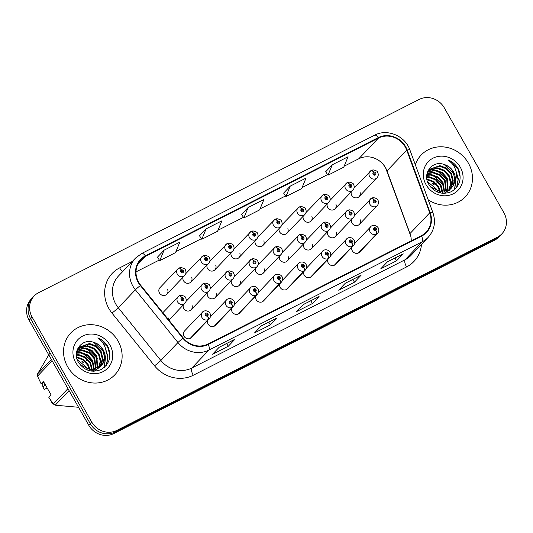 <?xml version="1.0" encoding="UTF-8"?>
<svg xmlns="http://www.w3.org/2000/svg" width="533" height="533" viewBox="0 0 533 533"><rect width="100%" height="100%" fill="white"/><g stroke="black" fill="none" stroke-linecap="round" stroke-linejoin="round"><path stroke-width="0.8" d="M351.813 247.312A4.75 4.384 43.6 0 0 352.3 250.816A4.75 4.384 43.6 0 0 359.682 252.089L377.551 233.314A4.75 4.384 -136.4 0 1 376.611 234.054A3.165 1.166 -119.6 0 0 375.785 230.503A1.586 1.459 43.6 0 0 374.173 227.798A1.586 1.459 43.6 0 0 375.665 230.562L375.239 229.723A0.633 0.586 -136.4 0 1 374.492 228.73A0.633 0.586 -136.4 0 1 375.479 228.897A0.633 0.586 -136.4 0 1 375.285 229.703L375.785 230.503M327.775 259.518A4.75 4.384 43.6 0 0 328.261 263.022A4.75 4.384 43.6 0 0 335.643 264.295L353.519 245.52A4.75 4.384 -136.4 0 1 352.58 246.253A3.165 1.166 -119.6 0 0 351.747 242.708A1.586 1.459 43.6 0 0 350.141 240.003A1.586 1.459 43.6 0 0 351.633 242.768L351.2 241.929A0.633 0.586 -136.4 0 1 350.454 240.936A0.633 0.586 -136.4 0 1 351.44 241.103A0.633 0.586 -136.4 0 1 351.247 241.909L351.747 242.708M279.705 283.922A4.75 4.384 43.6 0 0 280.191 287.427A4.75 4.384 43.6 0 0 287.573 288.699L305.442 269.931A4.75 4.384 -136.4 0 1 304.503 270.664A3.165 1.166 -119.6 0 0 303.677 267.113A1.586 1.459 43.6 0 0 302.064 264.415A1.586 1.459 43.6 0 0 303.563 267.173L303.13 266.34A0.633 0.586 -136.4 0 1 302.384 265.341A0.633 0.586 -136.4 0 1 303.37 265.514A0.633 0.586 -136.4 0 1 303.177 266.313L303.677 267.113M255.667 296.128A4.75 4.384 43.6 0 0 256.153 299.633A4.75 4.384 43.6 0 0 263.535 300.905L281.411 282.137A4.75 4.384 -136.4 0 1 280.471 282.87A3.165 1.166 -119.6 0 0 279.638 279.319A1.586 1.459 43.6 0 0 278.033 276.62A1.586 1.459 43.6 0 0 279.525 279.379L279.092 278.546A0.633 0.586 -136.4 0 1 278.346 277.546A0.633 0.586 -136.4 0 1 279.332 277.72A0.633 0.586 -136.4 0 1 279.139 278.519L279.638 279.319M231.635 308.334A4.75 4.384 43.6 0 0 232.121 311.838A4.75 4.384 43.6 0 0 239.504 313.111L257.372 294.343A4.75 4.384 -136.4 0 1 256.433 295.075A3.165 1.166 -119.6 0 0 255.6 291.524A1.586 1.459 43.6 0 0 253.994 288.826A1.586 1.459 43.6 0 0 255.487 291.584L255.06 290.745A0.633 0.586 -136.4 0 1 254.314 289.752A0.633 0.586 -136.4 0 1 255.294 289.925A0.633 0.586 -136.4 0 1 255.1 290.725L255.6 291.524M207.597 320.54A4.75 4.384 43.6 0 0 208.083 324.044A4.75 4.384 43.6 0 0 215.465 325.317L233.341 306.548A4.75 4.384 -136.4 0 1 232.395 307.281A3.165 1.166 -119.6 0 0 231.569 303.73A1.586 1.459 43.6 0 0 229.956 301.025A1.586 1.459 43.6 0 0 231.455 303.79L231.022 302.951A0.633 0.586 -136.4 0 1 230.276 301.958A0.633 0.586 -136.4 0 1 231.262 302.124A0.633 0.586 -136.4 0 1 231.069 302.931L231.569 303.73M303.743 271.723A4.75 4.384 43.6 0 0 304.23 275.228A4.75 4.384 43.6 0 0 311.605 276.494L329.481 257.725A4.75 4.384 -136.4 0 1 328.541 258.458A3.165 1.166 -119.6 0 0 327.708 254.914A1.586 1.459 43.6 0 0 326.103 252.209A1.586 1.459 43.6 0 0 327.595 254.967L327.169 254.134A0.633 0.586 -136.4 0 1 326.423 253.142A0.633 0.586 -136.4 0 1 327.402 253.308A0.633 0.586 -136.4 0 1 327.209 254.108L327.708 254.914M207.417 315.996A3.165 1.133 65.7 0 1 208.017 319.66A4.75 4.384 -136.4 0 1 201.92 317.481A4.75 4.384 -136.4 0 1 202.427 312.205L184.551 330.973A4.75 4.384 43.6 0 0 184.045 336.25A4.75 4.384 43.6 0 0 191.427 337.522L209.302 318.747A4.75 4.384 -136.4 0 1 208.363 319.48A3.165 1.166 -119.6 0 0 207.53 315.936A1.586 1.459 43.6 0 0 205.925 313.231A1.586 1.459 43.6 0 0 207.417 315.996L206.984 315.156A0.633 0.586 -136.4 0 1 206.238 314.164A0.633 0.586 -136.4 0 1 207.224 314.33A0.633 0.586 -136.4 0 1 207.031 315.136L207.53 315.936M351.54 219.569A4.75 4.384 43.6 0 0 352.027 223.074A4.75 4.384 43.6 0 0 359.402 224.346A4.75 4.384 43.6 0 0 360.248 219.789M327.502 231.775A4.75 4.384 43.6 0 0 327.988 235.28A4.75 4.384 43.6 0 0 335.37 236.552A4.75 4.384 43.6 0 0 336.21 231.995M255.394 268.385A4.75 4.384 43.6 0 0 255.88 271.89A4.75 4.384 43.6 0 0 263.262 273.163A4.75 4.384 43.6 0 0 264.101 268.605M231.355 280.591A4.75 4.384 43.6 0 0 231.842 284.096A4.75 4.384 43.6 0 0 239.224 285.368A4.75 4.384 43.6 0 0 240.07 280.811M207.324 292.797A4.75 4.384 43.6 0 0 207.81 296.301A4.75 4.384 43.6 0 0 215.192 297.574A4.75 4.384 43.6 0 0 216.032 293.017M183.285 305.003A4.75 4.384 43.6 0 0 183.772 308.507A4.75 4.384 43.6 0 0 191.154 309.78A4.75 4.384 43.6 0 0 191.993 305.222M303.464 243.981A4.75 4.384 43.6 0 0 303.95 247.485A4.75 4.384 43.6 0 0 311.332 248.758A4.75 4.384 43.6 0 0 312.171 244.201M279.432 256.186A4.75 4.384 43.6 0 0 279.918 259.691A4.75 4.384 43.6 0 0 287.3 260.957A4.75 4.384 43.6 0 0 288.14 256.406M168.248 319.367A4.75 4.384 43.6 0 0 167.962 317.428M351.26 191.827A4.75 4.384 43.6 0 0 351.747 195.331A4.75 4.384 43.6 0 0 359.129 196.604A4.75 4.384 43.6 0 0 359.968 192.047M327.229 204.032A4.75 4.384 43.6 0 0 327.715 207.537A4.75 4.384 43.6 0 0 335.09 208.809A4.75 4.384 43.6 0 0 335.937 204.252M303.19 216.238A4.75 4.384 43.6 0 0 303.677 219.743A4.75 4.384 43.6 0 0 311.059 221.015A4.75 4.384 43.6 0 0 311.898 216.458M255.12 240.643A4.75 4.384 43.6 0 0 255.607 244.147A4.75 4.384 43.6 0 0 262.989 245.42A4.75 4.384 43.6 0 0 263.828 240.869M279.152 228.444A4.75 4.384 43.6 0 0 279.638 231.948A4.75 4.384 43.6 0 0 287.021 233.214A4.75 4.384 43.6 0 0 287.867 228.664M183.012 277.26A4.75 4.384 43.6 0 0 183.499 280.764A4.75 4.384 43.6 0 0 190.881 282.037A4.75 4.384 43.6 0 0 191.72 277.48M207.051 265.054A4.75 4.384 43.6 0 0 207.537 268.559A4.75 4.384 43.6 0 0 214.912 269.831A4.75 4.384 43.6 0 0 215.758 265.274M231.082 252.849A4.75 4.384 43.6 0 0 231.569 256.353A4.75 4.384 43.6 0 0 238.951 257.626A4.75 4.384 43.6 0 0 239.79 253.068M166.842 294.243L184.718 275.468A4.75 4.384 -136.4 0 1 177.336 274.202A4.75 4.384 -136.4 0 1 177.842 268.925L159.967 287.693A4.75 4.384 43.6 0 0 159.46 292.97A4.75 4.384 43.6 0 0 166.842 294.243A4.75 4.384 43.6 0 0 167.682 289.685M67.598 366.677A30.381 28.069 43.6 0 0 114.835 374.819A30.381 28.069 43.6 0 0 118.066 341.053A30.381 28.069 43.6 0 0 70.829 332.918A30.381 28.069 43.6 0 0 67.598 366.677A30.381 28.069 43.6 0 0 114.835 374.819A30.381 28.069 43.6 0 0 118.066 341.053A30.381 28.069 43.6 0 0 70.829 332.918A30.381 28.069 43.6 0 0 67.598 366.677M428.199 199.815A30.381 28.069 43.6 0 0 465.176 196.93A30.381 28.069 43.6 0 0 468.407 163.165A30.381 28.069 43.6 0 0 421.17 155.023A30.381 28.069 43.6 0 0 415.327 164.724A30.381 28.069 43.6 0 1 421.17 155.023L421.17 155.023A30.381 28.069 43.6 0 1 468.407 163.165A30.381 28.069 43.6 0 1 465.176 196.93A30.381 28.069 43.6 0 1 428.199 199.815M138.72 282.337A20.254 18.715 -136.4 0 1 140.879 259.824A20.254 18.715 -136.4 0 1 145.609 256.306L378.503 138.054A20.254 18.715 -136.4 0 1 406.732 150.166L429.725 212.84A20.254 18.715 -136.4 0 1 426.1 232.181A20.254 18.715 -136.4 0 1 421.363 235.699L208.05 344.018A20.254 18.715 -136.4 0 1 183.272 337.982L140.699 285.242A20.254 18.715 -136.4 0 1 138.72 282.337M411.243 240.843A20.254 18.715 43.6 0 0 410.716 235.952A20.254 18.715 43.6 0 0 409.997 233.554L387.005 170.88A20.254 18.715 43.6 0 0 385.539 167.708A20.254 18.715 43.6 0 0 370.761 157.122A20.254 18.715 43.6 0 0 358.782 158.767L344.165 166.189M138.3 282.55A20.76 19.181 43.6 0 0 140.332 285.528L182.899 338.268A20.76 19.181 43.6 0 0 208.296 344.451L421.61 236.139A20.76 19.181 43.6 0 0 430.178 212.707L407.185 150.026A20.76 19.181 43.6 0 0 378.257 137.614L145.362 255.873A20.76 19.181 43.6 0 0 138.3 282.55M34.139 296.002L31.134 299.16A18.988 17.542 43.6 0 0 29.115 320.26L88.718 425.181A18.988 17.542 43.6 0 0 113.802 433.569L494.424 240.296L495.923 238.717A18.988 17.542 43.6 0 0 500.36 235.419A18.988 17.542 43.6 0 1 495.923 238.717L115.301 431.99L495.923 238.717L497.429 237.145A18.988 17.542 43.6 0 0 501.866 233.84A18.988 17.542 43.6 0 0 503.885 212.74L444.282 107.819A18.988 17.542 43.6 0 0 419.198 99.431L38.576 292.704A18.988 17.542 43.6 0 0 34.139 296.002A18.988 17.542 43.6 0 0 32.12 317.102L91.723 422.023A18.988 17.542 43.6 0 0 116.807 430.411L497.429 237.145M88.718 425.181L90.217 423.602A18.988 17.542 43.6 0 0 115.301 431.99A18.988 17.542 43.6 0 1 90.217 423.602L30.614 318.681L90.217 423.602L91.723 422.023M32.64 297.581A18.988 17.542 43.6 0 0 30.614 318.681A18.988 17.542 43.6 0 1 32.64 297.581M332.292 164.77L327.975 175.21L343.745 167.202L348.062 156.762L332.292 164.77L325.69 171.746M290.232 186.124L285.921 196.564L301.691 188.555L306.002 178.115L290.232 186.124L283.636 193.099M164.057 250.19L159.747 260.63L175.517 252.622L179.834 242.182L164.057 250.19L157.462 257.166M206.118 228.837L201.807 239.277L217.577 231.269L221.888 220.829L206.118 228.837L199.522 235.813M248.171 207.484L243.861 217.917L259.631 209.909L263.948 199.475L248.171 207.484L241.576 214.459M327.582 174.611L302.111 187.543M285.521 195.964L260.051 208.896M243.468 217.317L217.997 230.249M201.407 238.677L175.937 251.609M159.347 260.031L136.008 271.883M403.195 253.815L396.512 260.83L380.742 268.839L387.424 261.823L403.195 253.815A5.063 1.839 -116.9 0 1 403.001 253.955L387.338 261.91M277.02 317.881L270.338 324.897L254.567 332.905L261.25 325.89L277.02 317.881A5.063 1.839 -116.9 0 1 276.834 318.021L261.163 325.976M234.966 339.235L228.284 346.25L212.514 354.258L219.19 347.243L234.966 339.235A5.063 1.839 -116.9 0 1 234.773 339.381L219.11 347.336M361.134 275.168L354.452 282.184L338.682 290.192L345.364 283.176L361.134 275.168A5.063 1.839 -116.9 0 1 360.948 275.314L345.277 283.27M319.08 296.528L312.398 303.543L296.628 311.552L303.31 304.536L319.08 296.528A5.063 1.839 -116.9 0 1 318.887 296.668L303.224 304.623M312.398 303.543L310.819 300.765M354.452 282.184L352.879 279.412M228.284 346.25L226.705 343.479M270.338 324.897L268.765 322.119M396.512 260.83L394.933 258.052M243.861 217.917L241.562 214.426M201.807 239.277L199.502 235.786M159.747 260.63L157.442 257.139M285.921 196.564L283.616 193.073M327.975 175.21L325.676 171.719M494.424 240.296A18.988 17.542 43.6 0 0 498.861 236.998L501.866 233.84M178.881 268.106L177.842 268.925A4.75 4.384 -136.4 0 1 178.782 268.192A3.165 1.166 60.4 0 1 178.881 268.106A3.165 1.166 60.4 0 1 181.28 269.984A1.586 1.459 43.6 0 0 182.886 272.683A1.586 1.459 43.6 0 0 181.393 269.925L181.826 270.764A0.633 0.586 -136.4 0 1 182.572 271.757A0.633 0.586 -136.4 0 1 181.586 271.583A0.633 0.586 -136.4 0 1 181.78 270.784L181.28 269.984M181.393 269.925A3.165 1.133 -114.3 0 0 179.261 267.919A3.165 1.133 -114.3 0 0 179.121 268.012L179.088 268.052M168.874 320.14L184.991 303.21A4.75 4.384 -136.4 0 1 177.609 301.938A4.75 4.384 -136.4 0 1 178.115 296.668A4.75 4.384 -136.4 0 1 179.055 295.928A3.165 1.166 60.4 0 1 179.155 295.848A3.165 1.166 60.4 0 1 181.553 297.727A1.586 1.459 43.6 0 0 183.165 300.425A1.586 1.459 43.6 0 0 181.673 297.667L182.099 298.507A0.633 0.586 -136.4 0 1 182.846 299.499A0.633 0.586 -136.4 0 1 181.86 299.326A0.633 0.586 -136.4 0 1 182.053 298.527L181.553 297.727M181.673 297.667A3.165 1.133 -114.3 0 0 179.534 295.662A3.165 1.133 -114.3 0 0 179.401 295.755L179.368 295.795M190.488 338.255L208.363 319.48M190.148 338.428L208.017 319.66M77.218 359.602L86.313 367.157L87.219 369.222M76.532 356.857L83.514 359.375L88.438 364.932L90.024 369.769M90.097 370.375L90.144 370.875M76.645 357.483L83.168 360.061L87.905 365.491L89.384 369.695M89.491 370.328L89.551 370.741M76.366 354.652L78.891 354.652L85.633 357.15L90.557 362.707L92.296 369.822M92.282 370.335L92.216 371.188M76.372 355.171L78.364 355.211L85.1 357.71L90.03 363.259L91.763 369.842M91.769 370.375L91.736 371.141M76.605 352.753L81.016 352.426L87.752 354.925L92.682 360.475L94.261 369.562M76.519 353.206L80.483 352.979L87.225 355.478L92.149 361.034L93.795 369.649M93.728 370.122L93.508 371.254M77.078 351.08L83.135 350.194L89.877 352.693L94.801 358.249L95.993 369.096M76.939 351.48L82.602 350.754L89.344 353.252L94.268 358.802L95.58 369.229M77.738 349.581L85.253 347.969L91.996 350.467L96.919 356.017L97.552 368.45M77.558 349.941L84.727 348.522L91.469 351.02L96.393 356.577L97.179 368.629M78.571 348.249L87.379 345.737L94.121 348.236L99.045 353.792L100.784 360.821L98.958 367.657M78.351 348.569L86.846 346.297L93.588 348.795L98.512 354.352L100.251 361.161L98.618 367.87M76.359 354.811L77.965 349.175L79.557 347.056L89.497 343.512L96.24 346.01L101.163 351.567L102.902 358.736L100.944 365.651L100.217 366.731M99.977 367.037L94.075 371.254M79.297 347.343L88.971 344.071L95.707 346.57L100.637 352.12L102.376 359.289L99.918 366.977M99.684 367.29L98.951 368.183M100.81 366.238L103.069 363.426L104.794 358.856C105.274 355.611 104.695 352.52 103.049 349.588C100.87 345.904 97.739 343.485 93.668 342.339C97.699 343.652 100.73 346.17 102.756 349.895L104.495 357.063L102.536 363.979L101.077 365.951M101.343 365.678L90.83 369.829L80.157 364.792M77.385 349.368L78.045 348.802M93.668 342.339C81.982 337.909 71.868 351.42 78.231 361.92C84.014 370.548 91.576 373.113 100.93 369.616C109.205 364.525 111.663 357.15 108.312 347.483L107.813 346.543C105.467 342.519 102.143 339.614 97.852 337.849C101.477 340.374 103.988 343.792 105.381 348.096C106.507 351.74 106.314 355.324 104.794 358.856M75.693 362.573A20.64 19.068 43.6 0 0 102.956 371.688A20.64 19.068 43.6 0 0 109.978 345.164A20.64 19.068 43.6 0 0 82.715 336.05A20.64 19.068 43.6 0 0 75.693 362.573M43.973 382.381L41.081 383.733L37.517 376.171A34.179 31.58 43.6 0 1 37.497 374.026L51.375 359.449M50.002 352.806L37.497 374.026M42.787 382.98A20.254 18.715 43.6 0 0 42.9 387.005L44.332 389.443L47.164 388.004M42.9 387.005L45.365 384.839M44.406 383.147A20.254 18.715 43.6 0 0 44.572 385.246M87.832 360.108L85.686 361.201M84.967 361.567L82.768 362.68M41.081 383.733L43.373 381.328L51.135 394.986L48.843 397.391L53.32 403.987A34.179 31.58 43.6 0 0 55.205 405.193L78.551 407.285M52.147 360.808L37.517 376.171M53.32 403.987L67.951 388.624M69.083 390.616L55.205 405.193M82.149 366.624A14.311 13.218 43.6 0 0 80.19 364.825M50.862 400.45L52.094 403.108A12.659 11.693 43.6 0 0 52.947 403.461M50.662 400.663A20.254 18.715 43.6 0 0 51.395 401.236M97.852 337.849L107.559 346.803L109.865 354.971M105.807 349.741L107.753 357.563L106.26 365.365M93.768 342.373L103.609 351.82M105.387 357.31L104.182 367.504M87.405 349.055L97.246 358.502M83.161 353.512L93.002 362.96M105.441 348.269L107.999 356.79L106.593 364.938M98.465 344.804L100.83 347.05M105.587 356.644L104.415 367.304M94.221 349.255L96.586 351.507M100.557 358.169L101.643 363.573M92.102 351.487L94.461 353.732M87.858 355.944L90.224 358.189M81.729 361.847L83.994 360.701M86.559 359.395L86.946 359.202M427.559 181.713L436.654 189.268L437.553 191.327M426.873 178.968L433.849 181.486L438.772 187.043L440.365 191.88M440.438 192.486L440.485 192.986M426.98 179.588L433.509 182.173L438.246 187.596L439.725 191.8M439.832 192.44L439.885 192.846M426.706 176.763L429.232 176.763L435.974 179.261L440.898 184.811L442.637 191.927M442.623 192.446L442.557 193.299M426.713 177.276L428.699 177.316L435.441 179.814L440.365 185.371L442.104 191.947M442.11 192.486L442.077 193.246M426.946 174.864L431.35 174.531L438.093 177.029L443.016 182.586L444.595 191.673M426.86 175.317L430.824 175.091L437.566 177.589L442.49 183.139L444.129 191.76M444.069 192.233L443.849 193.366M427.413 173.185L433.476 172.306L440.218 174.804L445.142 180.354L446.334 191.207M427.279 173.591L432.943 172.859L439.685 175.357L444.609 180.914L445.921 191.34M428.079 171.693L435.594 170.074L442.337 172.572L447.26 178.129L447.893 190.561M427.899 172.052L435.061 170.633L441.804 173.132L446.727 178.688L447.52 190.734M428.912 170.353L437.713 167.848L444.455 170.347L449.379 175.903L451.125 182.932L449.292 189.768M428.685 170.673L437.187 168.408L443.929 170.906L448.853 176.456L450.592 183.272L448.959 189.981M426.7 176.923L428.305 171.286L429.898 169.168L439.838 165.623L446.581 168.122L451.504 173.671L453.243 180.847L451.284 187.763L450.558 188.842M450.318 189.148L444.415 193.359M429.638 169.454L439.305 166.176L446.048 168.675L450.971 174.231L452.71 181.4L450.252 189.082M450.025 189.395L449.292 190.294M451.151 188.349L453.41 185.531L455.135 180.96C455.615 177.722 455.029 174.631 453.39 171.693C451.204 168.008 448.08 165.596 444.009 164.45C448.04 165.763 451.071 168.281 453.097 172.006L454.836 179.175L452.877 186.09L451.411 188.062M451.684 187.789L441.171 191.94L430.497 186.903M427.726 171.479L428.379 170.913M444.009 164.45C432.323 160.013 422.203 173.525 428.572 184.032C434.348 192.653 441.917 195.218 451.271 191.727C459.546 186.637 462.004 179.261 458.647 169.594L458.147 168.655C455.802 164.624 452.484 161.726 448.193 159.953C451.817 162.485 454.329 165.903 455.722 170.207C456.848 173.851 456.648 177.436 455.135 180.96M426.034 184.678A20.64 19.068 43.6 0 0 453.297 193.792A20.64 19.068 43.6 0 0 460.312 167.269A20.64 19.068 43.6 0 0 433.049 158.161A20.64 19.068 43.6 0 0 426.034 184.678M438.166 182.219L436.027 183.305M435.301 183.672L433.109 184.791M432.483 188.735A14.311 13.218 43.6 0 0 430.531 186.936M448.193 159.953L457.9 168.914L460.199 177.076M456.141 171.853L458.094 179.674L456.601 187.476M444.109 164.484L453.949 173.931M455.728 179.414L454.522 189.608M437.746 171.166L447.587 180.614M433.502 175.617L443.343 185.071M455.775 170.38L458.34 178.895L456.928 187.05M448.806 166.909L451.165 169.161M455.928 178.748L454.749 189.415M446.681 169.141L449.046 171.386M444.562 171.366L446.92 173.618M450.898 180.281L451.977 185.684M442.443 173.591L444.802 175.843M438.199 178.049L440.558 180.301M432.07 183.958L434.335 182.806M436.9 181.506L437.287 181.307M190.881 282.037L208.749 263.269A4.75 4.384 -136.4 0 1 201.367 261.996A4.75 4.384 -136.4 0 1 201.874 256.719A4.75 4.384 -136.4 0 1 202.813 255.987A3.165 1.166 60.4 0 1 202.92 255.907A3.165 1.166 60.4 0 1 205.318 257.779A1.586 1.459 43.6 0 0 206.924 260.484A1.586 1.459 43.6 0 0 205.432 257.719L205.865 258.558A0.633 0.586 -136.4 0 1 206.604 259.551A0.633 0.586 -136.4 0 1 205.625 259.384A0.633 0.586 -136.4 0 1 205.818 258.578L205.318 257.779M205.432 257.719A3.165 1.133 -114.3 0 0 203.293 255.713A3.165 1.133 -114.3 0 0 203.16 255.807L203.126 255.847M214.912 269.831L232.788 251.063A4.75 4.384 -136.4 0 1 225.406 249.79A4.75 4.384 -136.4 0 1 225.912 244.514A4.75 4.384 -136.4 0 1 226.851 243.781A3.165 1.166 60.4 0 1 226.951 243.701A3.165 1.166 60.4 0 1 229.35 245.573A1.586 1.459 43.6 0 0 230.962 248.278A1.586 1.459 43.6 0 0 229.463 245.513L229.896 246.353A0.633 0.586 -136.4 0 1 230.642 247.345A0.633 0.586 -136.4 0 1 229.656 247.179A0.633 0.586 -136.4 0 1 229.85 246.373L229.35 245.573M229.463 245.513A3.165 1.133 -114.3 0 0 227.331 243.508A3.165 1.133 -114.3 0 0 227.198 243.608L227.165 243.641M238.951 257.626L256.826 238.857A4.75 4.384 -136.4 0 1 249.444 237.585A4.75 4.384 -136.4 0 1 249.95 232.308A4.75 4.384 -136.4 0 1 250.89 231.575A3.165 1.166 60.4 0 1 250.99 231.495A3.165 1.166 60.4 0 1 253.388 233.367A1.586 1.459 43.6 0 0 254.994 236.072A1.586 1.459 43.6 0 0 253.501 233.314L253.935 234.147A0.633 0.586 -136.4 0 1 254.681 235.14A0.633 0.586 -136.4 0 1 253.695 234.973A0.633 0.586 -136.4 0 1 253.888 234.174L253.388 233.367M253.501 233.314A3.165 1.133 -114.3 0 0 251.369 231.302A3.165 1.133 -114.3 0 0 251.23 231.402L251.196 231.435M262.989 245.42L280.858 226.652A4.75 4.384 -136.4 0 1 273.476 225.379A4.75 4.384 -136.4 0 1 273.982 220.102A4.75 4.384 -136.4 0 1 274.921 219.369A3.165 1.166 60.4 0 1 275.028 219.29A3.165 1.166 60.4 0 1 277.426 221.168A1.586 1.459 43.6 0 0 279.032 223.867A1.586 1.459 43.6 0 0 277.54 221.108L277.966 221.941A0.633 0.586 -136.4 0 1 278.712 222.941A0.633 0.586 -136.4 0 1 277.733 222.767A0.633 0.586 -136.4 0 1 277.926 221.968L277.426 221.168M277.54 221.108A3.165 1.133 -114.3 0 0 275.401 219.096A3.165 1.133 -114.3 0 0 275.268 219.196L275.235 219.23M214.526 326.049L232.395 307.281M231.455 303.79A3.165 1.133 65.7 0 1 232.055 307.454A4.75 4.384 -136.4 0 1 225.959 305.276A4.75 4.384 -136.4 0 1 226.458 299.999C227.025 298.78 231.242 297.201 233.967 301.038C234.966 302.997 234.76 304.829 233.341 306.548M214.179 326.223L232.055 307.454M238.557 313.844L256.433 295.075M255.487 291.584A3.165 1.133 65.7 0 1 256.087 295.249A4.75 4.384 -136.4 0 1 249.99 293.07A4.75 4.384 -136.4 0 1 250.497 287.793C251.056 286.574 255.28 284.995 257.999 288.839C259.005 290.791 258.791 292.624 257.372 294.343M238.218 314.017L256.087 295.249M262.596 301.638L280.471 282.87M279.525 279.379A3.165 1.133 65.7 0 1 280.125 283.043A4.75 4.384 -136.4 0 1 274.029 280.864A4.75 4.384 -136.4 0 1 274.535 275.588C275.095 274.368 279.319 272.789 282.037 276.634C283.036 278.586 282.83 280.418 281.411 282.137M262.249 301.811L280.125 283.043M286.634 289.432L304.503 270.664M303.563 267.173A3.165 1.133 65.7 0 1 304.163 270.837A4.75 4.384 -136.4 0 1 298.067 268.659A4.75 4.384 -136.4 0 1 298.567 263.382C299.133 262.163 303.35 260.584 306.075 264.428C307.075 266.38 306.868 268.212 305.442 269.931M286.288 289.612L304.163 270.837M191.154 309.78L209.029 291.005A4.75 4.384 -136.4 0 1 201.647 289.739A4.75 4.384 -136.4 0 1 202.154 284.462A4.75 4.384 -136.4 0 1 203.093 283.729A3.165 1.166 60.4 0 1 203.193 283.649A3.165 1.166 60.4 0 1 205.591 285.521A1.586 1.459 43.6 0 0 207.197 288.22A1.586 1.459 43.6 0 0 205.705 285.461L206.138 286.301A0.633 0.586 -136.4 0 1 206.884 287.294A0.633 0.586 -136.4 0 1 205.898 287.127A0.633 0.586 -136.4 0 1 206.091 286.321L205.591 285.521M205.705 285.461A3.165 1.133 -114.3 0 0 203.573 283.456A3.165 1.133 -114.3 0 0 203.433 283.549L203.399 283.589M215.192 297.574L233.061 278.806A4.75 4.384 -136.4 0 1 225.679 277.533A4.75 4.384 -136.4 0 1 226.185 272.256A4.75 4.384 -136.4 0 1 227.125 271.524A3.165 1.166 60.4 0 1 227.231 271.444A3.165 1.166 60.4 0 1 229.63 273.316A1.586 1.459 43.6 0 0 231.235 276.021A1.586 1.459 43.6 0 0 229.743 273.256L230.169 274.095A0.633 0.586 -136.4 0 1 230.916 275.088A0.633 0.586 -136.4 0 1 229.936 274.921A0.633 0.586 -136.4 0 1 230.129 274.115L229.63 273.316M229.743 273.256A3.165 1.133 -114.3 0 0 227.604 271.25A3.165 1.133 -114.3 0 0 227.471 271.35L227.438 271.384M239.224 285.368L257.099 266.6A4.75 4.384 -136.4 0 1 249.717 265.327A4.75 4.384 -136.4 0 1 250.224 260.051A4.75 4.384 -136.4 0 1 251.163 259.318A3.165 1.166 60.4 0 1 251.263 259.238A3.165 1.166 60.4 0 1 253.661 261.11A1.586 1.459 43.6 0 0 255.274 263.815A1.586 1.459 43.6 0 0 253.775 261.057L254.208 261.89A0.633 0.586 -136.4 0 1 254.954 262.882A0.633 0.586 -136.4 0 1 253.968 262.716A0.633 0.586 -136.4 0 1 254.161 261.916L253.661 261.11M253.775 261.057A3.165 1.133 -114.3 0 0 251.643 259.045A3.165 1.133 -114.3 0 0 251.509 259.145L251.469 259.178M263.262 273.163L281.138 254.394A4.75 4.384 -136.4 0 1 273.755 253.122A4.75 4.384 -136.4 0 1 274.255 247.845A4.75 4.384 -136.4 0 1 275.201 247.112A3.165 1.166 60.4 0 1 275.301 247.032A3.165 1.166 60.4 0 1 277.7 248.904A1.586 1.459 43.6 0 0 279.305 251.609A1.586 1.459 43.6 0 0 277.813 248.851L278.246 249.684A0.633 0.586 -136.4 0 1 278.992 250.677A0.633 0.586 -136.4 0 1 278.006 250.51A0.633 0.586 -136.4 0 1 278.199 249.711L277.7 248.904M277.813 248.851A3.165 1.133 -114.3 0 0 275.681 246.839A3.165 1.133 -114.3 0 0 275.541 246.939L275.508 246.972M287.021 233.214L304.896 214.446A4.75 4.384 -136.4 0 1 297.514 213.173A4.75 4.384 -136.4 0 1 298.02 207.897A4.75 4.384 -136.4 0 1 298.96 207.164A3.165 1.166 60.4 0 1 299.06 207.084A3.165 1.166 60.4 0 1 301.458 208.963A1.586 1.459 43.6 0 0 303.07 211.661A1.586 1.459 43.6 0 0 301.571 208.903L302.004 209.736A0.633 0.586 -136.4 0 1 302.751 210.735A0.633 0.586 -136.4 0 1 301.765 210.562A0.633 0.586 -136.4 0 1 301.958 209.762L301.458 208.963M301.571 208.903A3.165 1.133 -114.3 0 0 299.439 206.897A3.165 1.133 -114.3 0 0 299.306 206.991L299.266 207.024M311.059 221.015L328.928 202.24A4.75 4.384 -136.4 0 1 321.552 200.968A4.75 4.384 -136.4 0 1 322.052 195.698A4.75 4.384 -136.4 0 1 322.998 194.965A3.165 1.166 60.4 0 1 323.098 194.878A3.165 1.166 60.4 0 1 325.496 196.757A1.586 1.459 43.6 0 0 327.102 199.455A1.586 1.459 43.6 0 0 325.61 196.697L326.043 197.536A0.633 0.586 -136.4 0 1 326.789 198.529A0.633 0.586 -136.4 0 1 325.803 198.356A0.633 0.586 -136.4 0 1 325.996 197.556L325.496 196.757M325.61 196.697A3.165 1.133 -114.3 0 0 323.471 194.692A3.165 1.133 -114.3 0 0 323.338 194.785L323.304 194.825M335.09 208.809L352.966 190.034A4.75 4.384 -136.4 0 1 345.584 188.769A4.75 4.384 -136.4 0 1 346.09 183.492A4.75 4.384 -136.4 0 1 347.03 182.759A3.165 1.166 60.4 0 1 347.136 182.679A3.165 1.166 60.4 0 1 349.528 184.551A1.586 1.459 43.6 0 0 351.14 187.256A1.586 1.459 43.6 0 0 349.648 184.491L350.074 185.331A0.633 0.586 -136.4 0 1 350.821 186.323A0.633 0.586 -136.4 0 1 349.841 186.157A0.633 0.586 -136.4 0 1 350.028 185.351L349.528 184.551M349.648 184.491A3.165 1.133 -114.3 0 0 347.509 182.486A3.165 1.133 -114.3 0 0 347.376 182.579L347.343 182.619M359.129 196.604L377.004 177.835A4.75 4.384 -136.4 0 1 369.622 176.563A4.75 4.384 -136.4 0 1 370.129 171.286A4.75 4.384 -136.4 0 1 371.068 170.553A3.165 1.166 60.4 0 1 371.168 170.473A3.165 1.166 60.4 0 1 373.566 172.346A1.586 1.459 43.6 0 0 375.179 175.051A1.586 1.459 43.6 0 0 373.68 172.286L374.113 173.125A0.633 0.586 -136.4 0 1 374.859 174.118A0.633 0.586 -136.4 0 1 373.873 173.951A0.633 0.586 -136.4 0 1 374.066 173.145L373.566 172.346M373.68 172.286A3.165 1.133 -114.3 0 0 371.548 170.28A3.165 1.133 -114.3 0 0 371.408 170.38L371.374 170.413M287.3 260.957L305.169 242.189A4.75 4.384 -136.4 0 1 297.787 240.916A4.75 4.384 -136.4 0 1 298.293 235.639A4.75 4.384 -136.4 0 1 299.233 234.906A3.165 1.166 60.4 0 1 299.339 234.826A3.165 1.166 60.4 0 1 301.731 236.705A1.586 1.459 43.6 0 0 303.344 239.404A1.586 1.459 43.6 0 0 301.851 236.645L302.278 237.478A0.633 0.586 -136.4 0 1 303.024 238.478A0.633 0.586 -136.4 0 1 302.044 238.304A0.633 0.586 -136.4 0 1 302.231 237.505L301.731 236.705M301.851 236.645A3.165 1.133 -114.3 0 0 299.713 234.633A3.165 1.133 -114.3 0 0 299.579 234.733L299.546 234.767M311.332 248.758L329.207 229.983A4.75 4.384 -136.4 0 1 321.825 228.71A4.75 4.384 -136.4 0 1 322.332 223.44A4.75 4.384 -136.4 0 1 323.271 222.701A3.165 1.166 60.4 0 1 323.371 222.621A3.165 1.166 60.4 0 1 325.77 224.5A1.586 1.459 43.6 0 0 327.382 227.198A1.586 1.459 43.6 0 0 325.883 224.44L326.316 225.279A0.633 0.586 -136.4 0 1 327.062 226.272A0.633 0.586 -136.4 0 1 326.076 226.099A0.633 0.586 -136.4 0 1 326.269 225.299L325.77 224.5M325.883 224.44A3.165 1.133 -114.3 0 0 323.751 222.434A3.165 1.133 -114.3 0 0 323.611 222.528L323.578 222.567M335.37 236.552L353.239 217.777A4.75 4.384 -136.4 0 1 345.864 216.511A4.75 4.384 -136.4 0 1 346.363 211.235A4.75 4.384 -136.4 0 1 347.303 210.502A3.165 1.166 60.4 0 1 347.409 210.415A3.165 1.166 60.4 0 1 349.808 212.294A1.586 1.459 43.6 0 0 351.414 214.992A1.586 1.459 43.6 0 0 349.921 212.234L350.354 213.073A0.633 0.586 -136.4 0 1 351.1 214.066A0.633 0.586 -136.4 0 1 350.114 213.893A0.633 0.586 -136.4 0 1 350.308 213.093L349.808 212.294M349.921 212.234A3.165 1.133 -114.3 0 0 347.783 210.229A3.165 1.133 -114.3 0 0 347.649 210.322L347.616 210.362M359.402 224.346L377.277 205.578A4.75 4.384 -136.4 0 1 369.895 204.306A4.75 4.384 -136.4 0 1 370.402 199.029A4.75 4.384 -136.4 0 1 371.341 198.296A3.165 1.166 60.4 0 1 371.441 198.216A3.165 1.166 60.4 0 1 373.84 200.088A1.586 1.459 43.6 0 0 375.452 202.793A1.586 1.459 43.6 0 0 373.959 200.028L374.386 200.868A0.633 0.586 -136.4 0 1 375.132 201.86A0.633 0.586 -136.4 0 1 374.146 201.694A0.633 0.586 -136.4 0 1 374.339 200.888L373.84 200.088M373.959 200.028A3.165 1.133 -114.3 0 0 371.821 198.023A3.165 1.133 -114.3 0 0 371.688 198.123L371.654 198.156M310.666 277.233L328.541 258.458M327.595 254.967A3.165 1.133 65.7 0 1 328.195 258.632A4.75 4.384 -136.4 0 1 322.099 256.453A4.75 4.384 -136.4 0 1 322.605 251.176C323.165 249.964 327.389 248.385 330.107 252.222C331.113 254.174 330.9 256.013 329.481 257.725M310.326 277.407L328.195 258.632M334.704 265.028L352.58 246.253M351.633 242.768A3.165 1.133 65.7 0 1 352.233 246.433A4.75 4.384 -136.4 0 1 346.137 244.247A4.75 4.384 -136.4 0 1 346.643 238.977C347.203 237.758 351.427 236.179 354.145 240.017C355.145 241.969 354.938 243.808 353.519 245.52M334.358 265.201L352.233 246.433M358.742 252.822L376.611 234.054M375.665 230.562A3.165 1.133 65.7 0 1 376.271 234.227A4.75 4.384 -136.4 0 1 370.175 232.048A4.75 4.384 -136.4 0 1 370.675 226.772C371.241 225.552 375.459 223.973 378.183 227.811C379.183 229.77 378.976 231.602 377.551 233.314M358.396 252.995L376.271 234.227M145.609 256.306L137.594 264.728M421.483 244.374A31.647 29.242 -136.4 0 1 406.572 266.94L193.259 375.252A6.329 2.305 -116.9 0 1 191.827 368.036L208.929 350.074A25.317 23.392 -136.4 0 1 177.955 342.526L135.389 289.792A25.317 23.392 -136.4 0 1 132.91 286.154A25.317 23.392 -136.4 0 1 135.602 258.019L118.499 275.981A25.317 23.392 43.6 0 0 115.808 304.116A25.317 23.392 43.6 0 0 118.286 307.754L160.853 360.488A25.317 23.392 43.6 0 0 191.827 368.036L405.14 259.724A25.317 23.392 43.6 0 0 411.056 255.32L428.166 237.358A25.317 23.392 -136.4 0 1 422.243 241.755L208.929 350.074A6.329 2.305 -116.9 0 0 208.296 344.451M140.332 285.528A6.329 0.34 -38.9 0 0 135.389 289.792L118.286 307.754A6.329 0.34 141.1 0 1 111.977 313.084A31.647 29.242 -136.4 0 1 119.645 267.872L132.377 261.41M406.732 150.166L387.005 170.88A12.026 2.165 159.9 0 0 387.018 170.926A12.026 2.165 159.9 0 0 387.045 170.98M421.61 236.139A6.329 2.305 63.1 0 1 422.243 241.755L405.14 259.724A6.329 2.305 -116.9 0 0 406.572 266.94M430.178 212.707A6.329 1.139 -20.1 0 1 432.916 212.68L409.924 150.006C405.247 135.935 387.198 128.3 374.652 135.182L141.765 253.441A6.329 2.305 63.1 0 1 145.362 255.873M193.259 375.252A31.647 29.242 -136.4 0 1 154.543 365.818A6.329 0.34 141.1 0 0 160.853 360.488L177.955 342.526A6.329 0.34 -38.9 0 1 182.899 338.268M407.185 150.026A6.329 1.139 -20.1 0 1 409.924 150.006M378.257 137.614A6.329 2.305 -116.9 0 0 374.652 135.182M429.725 212.84L409.997 233.554A12.026 2.165 159.9 0 0 410.01 233.607A12.026 2.165 159.9 0 0 410.037 233.654M154.543 365.818L111.977 313.084M32.12 317.102L29.115 320.26M116.807 430.411L113.802 433.569M119.645 267.872A6.329 2.305 -116.9 0 0 122.75 271.517M378.503 138.054L358.782 158.767M370.761 157.122C377.104 158.421 382.041 161.979 385.559 167.782L410.716 235.952M428.166 237.358C434.402 230.263 435.987 222.034 432.916 212.68M141.765 253.441L135.602 258.019M184.718 275.468C186.13 273.782 186.343 271.95 185.344 269.964C185.384 269.032 183.898 268.219 180.887 267.519L179.261 267.919M184.991 303.21C186.41 301.525 186.617 299.686 185.617 297.707C185.657 296.774 184.171 295.962 181.167 295.262L179.534 295.662M162.858 312.691L179.155 295.848M202.427 312.205C202.986 310.986 207.21 309.406 209.929 313.244C210.935 315.196 210.722 317.035 209.302 318.747M208.749 263.269C210.169 261.576 210.375 259.744 209.382 257.759C209.422 256.826 207.937 256.013 204.925 255.314L203.293 255.713M185.784 273.622L202.92 255.907M232.788 251.063C234.207 249.371 234.413 247.539 233.414 245.56C233.454 244.62 231.968 243.808 228.963 243.108L227.331 243.508M209.815 261.417L226.951 243.701M256.826 238.857C258.239 237.165 258.452 235.333 257.452 233.354C257.492 232.421 256.007 231.602 252.995 230.902L251.369 231.302M233.854 249.211L250.99 231.495M280.858 226.652C282.277 224.966 282.483 223.127 281.484 221.148C281.531 220.216 280.045 219.396 277.033 218.703L275.401 219.096M257.892 237.005L275.028 219.29M210.368 316.902L226.458 299.999M234.407 304.696L250.497 287.793M258.438 292.49L274.535 275.588M282.477 280.285L298.567 263.382M209.029 291.005C210.442 289.319 210.655 287.487 209.656 285.501C209.696 284.569 208.21 283.756 205.198 283.056L203.573 283.456M186.057 301.365L203.193 283.649M233.061 278.806C234.48 277.113 234.687 275.281 233.694 273.296C233.734 272.363 232.248 271.55 229.237 270.851L227.604 271.25M210.095 289.159L227.231 271.444M257.099 266.6C258.518 264.908 258.725 263.075 257.725 261.097C257.765 260.157 256.28 259.344 253.275 258.645L251.643 259.045M234.127 276.953L251.263 259.238M281.138 254.394C282.55 252.709 282.763 250.87 281.764 248.891C281.804 247.958 280.318 247.139 277.307 246.439L275.681 246.839M258.165 264.748L275.301 247.032M304.896 214.446C306.315 212.76 306.522 210.921 305.522 208.943C305.562 208.01 304.077 207.19 301.072 206.498L299.439 206.897M281.924 224.799L299.06 207.084M328.928 202.24C330.347 200.555 330.56 198.722 329.561 196.737C329.601 195.804 328.115 194.991 325.103 194.292L323.471 194.692M305.962 212.594L323.098 194.878M352.966 190.034C354.385 188.349 354.592 186.517 353.592 184.531C353.632 183.599 352.153 182.786 349.142 182.086L347.509 182.486M330 200.395L347.136 182.679M377.004 177.835C378.417 176.143 378.63 174.311 377.63 172.326C377.67 171.393 376.185 170.58 373.173 169.88L371.548 170.28M354.032 188.189L371.168 170.473M305.169 242.189C306.588 240.503 306.795 238.664 305.795 236.685C305.835 235.753 304.356 234.933 301.345 234.24L299.713 234.633M282.204 252.542L299.339 234.826M329.207 229.983C330.627 228.297 330.833 226.458 329.834 224.48C329.874 223.547 328.388 222.734 325.377 222.034L323.751 222.434M306.235 240.336L323.371 222.621M353.239 217.777C354.658 216.092 354.871 214.259 353.872 212.274C353.912 211.341 352.426 210.528 349.415 209.829L347.783 210.229M330.273 228.137L347.409 210.415M377.277 205.578C378.697 203.886 378.903 202.054 377.904 200.068C377.944 199.135 376.465 198.323 373.453 197.623L371.821 198.023M354.305 215.932L371.441 198.216M306.508 268.079L322.605 251.176M330.547 255.873L346.643 238.977M354.585 243.674L370.675 226.772"/></g></svg>
